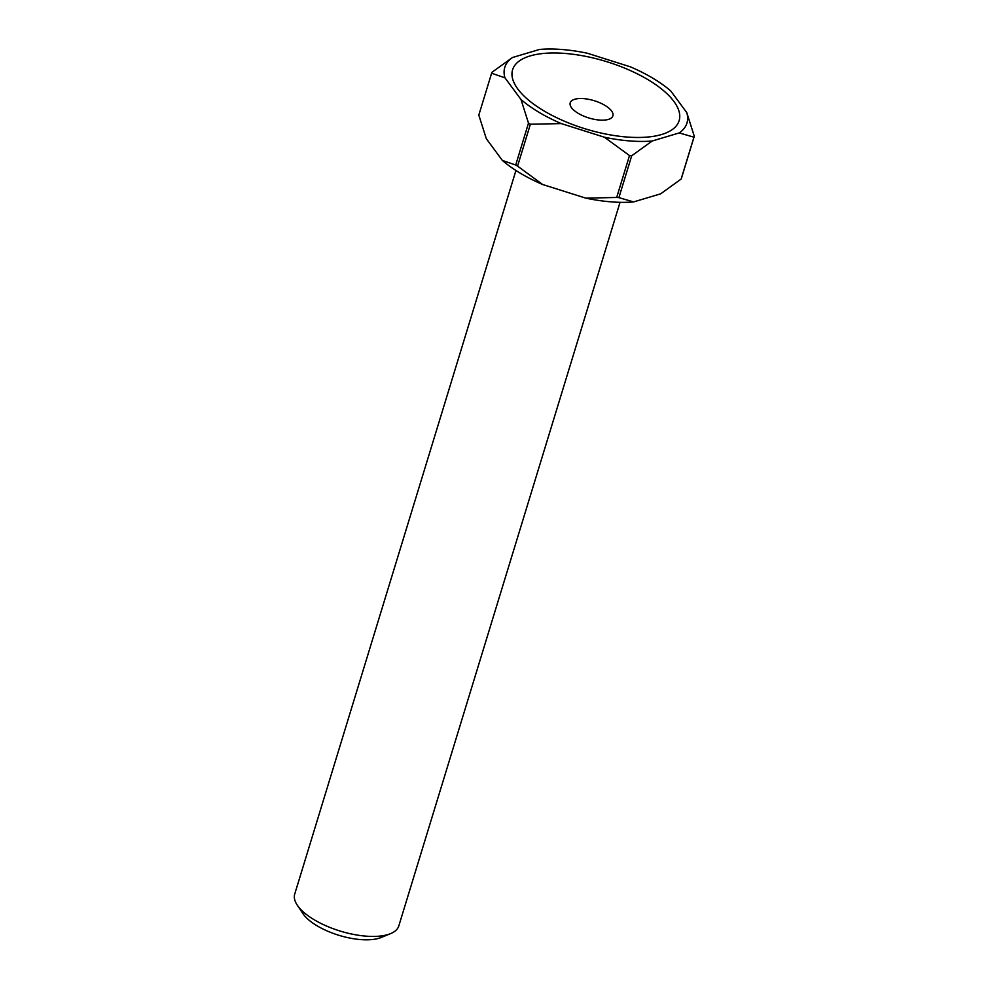 <?xml version="1.0" encoding="UTF-8"?>
<svg xmlns="http://www.w3.org/2000/svg" width="989" height="989" viewBox="0 0 989 989"><rect width="100%" height="100%" fill="white"/><g stroke="black" fill="none" stroke-linecap="round" stroke-linejoin="round"><path stroke-width="1.48" d="M390.568 933.628L381.235 937.461A45.717 18.507 -163 0 1 378.948 938.264A45.717 18.507 -163 0 1 337.088 934.729A45.717 18.507 -163 0 1 302.832 913.49L297.232 905.083A54.432 22.03 17 0 0 338.015 930.377A54.432 22.03 17 0 0 387.861 934.58A54.432 22.03 17 0 0 390.568 933.628A54.432 22.03 17 0 0 398.802 925.939L620.041 202.312M515.937 170.491L294.71 894.118A54.432 22.03 17 0 0 297.232 905.083M604.909 105.353A22.314 9.037 -163 0 1 612.883 115.861A22.314 9.037 -163 0 1 608.396 119.409A22.314 9.037 -163 0 1 578.194 113.327A22.314 9.037 -163 0 1 570.208 102.819A22.314 9.037 -163 0 1 574.696 99.271A22.314 9.037 -163 0 1 604.909 105.353M543.74 110.768A87.081 35.258 -163 0 1 530.104 55.94A87.081 35.258 -163 0 1 647.98 79.676A87.081 35.258 -163 0 1 661.629 134.504A87.081 35.258 -163 0 1 543.74 110.768M681.137 179.071A106.132 42.96 17 0 0 681.495 178.131L694.29 136.247A106.132 42.96 -163 0 1 693.944 137.199L681.137 179.071L660.64 193.844L633.59 201.917A95.253 38.559 -163 0 1 585.772 198.134L542.664 184.51A95.253 38.559 -163 0 1 502.363 160.428L486.328 138.732L478.812 115.107L491.607 73.235A106.132 42.96 -163 0 1 491.966 72.284L512.463 57.523A95.253 38.559 17 0 0 504.946 77.81L520.993 99.506A95.253 38.559 17 0 0 561.295 123.588L604.39 137.211A95.253 38.559 17 0 0 652.208 140.994L679.27 132.922A95.253 38.559 17 0 0 686.786 112.635L670.74 90.939A95.253 38.559 17 0 0 630.438 66.856L587.342 53.233A95.253 38.559 17 0 0 539.524 49.45L512.463 57.523M530.376 124.243A106.132 42.96 -163 0 1 528.497 123.13L515.702 165.015A106.132 42.96 17 0 0 517.568 166.127L530.376 124.243L561.295 123.588M616.691 197.466A106.132 42.96 17 0 0 618.904 197.639L631.711 155.755A106.132 42.96 -163 0 1 629.499 155.582L616.691 197.466L585.772 198.134M491.607 73.235L504.946 77.81M520.993 99.506L528.497 123.13M694.29 136.247L686.786 112.635M679.27 132.922L693.944 137.199M631.711 155.755L652.208 140.994M604.39 137.211L629.499 155.582M515.702 165.015L502.363 160.428M542.664 184.51L517.568 166.127M633.59 201.917L618.904 197.639"/></g></svg>
